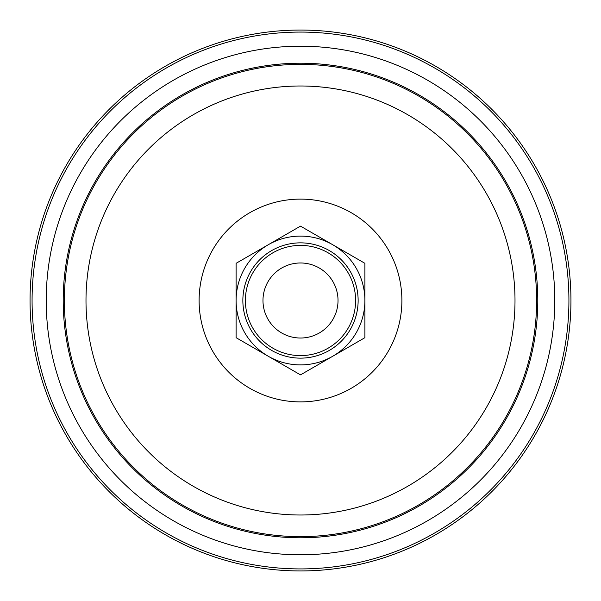 <?xml version="1.0" encoding="UTF-8"?>
<svg xmlns="http://www.w3.org/2000/svg" width="601" height="601" viewBox="0 0 601 601"><rect width="100%" height="100%" fill="white"/><g stroke="black" fill="none" stroke-linecap="round" stroke-linejoin="round"><path stroke-width="0.9" d="M404.097 550.321A270.45 270.45 0 0 1 50.679 404.097A270.45 270.45 0 0 1 196.903 50.679A270.45 270.45 0 0 1 550.321 196.903A270.45 270.45 0 0 1 404.097 550.321A270.45 270.45 0 0 1 50.679 404.097A270.45 270.45 0 0 1 196.903 50.679M403.316 548.45A268.422 268.422 0 0 1 52.55 403.316A268.422 268.422 0 0 1 197.684 52.55A268.422 268.422 0 0 1 548.45 197.684A268.422 268.422 0 0 1 403.316 548.45A268.422 268.422 0 0 1 52.55 403.316A268.422 268.422 0 0 1 197.684 52.55M358.136 300.5A57.643 57.643 0 0 0 300.5 242.857A57.643 57.643 0 0 0 242.857 300.5A57.643 57.643 0 0 0 300.5 358.143A57.643 57.643 0 0 0 358.136 300.5M236.095 300.5A64.405 64.405 0 0 1 300.5 236.095A64.405 64.405 0 0 1 364.897 300.5A64.405 64.405 0 0 1 300.5 364.905A64.405 64.405 0 0 1 236.095 300.5L236.095 337.679L300.5 374.866L364.905 337.679L364.905 263.321L300.5 226.134L236.095 263.321L236.095 300.5M262.975 300.5A37.525 37.525 0 0 1 300.5 262.975A37.525 37.525 0 0 1 338.025 300.5A37.525 37.525 0 0 1 300.5 338.025A37.525 37.525 0 0 1 262.975 300.5M245.396 300.5A55.104 55.104 0 0 1 300.5 245.396A55.104 55.104 0 0 1 355.604 300.5A55.104 55.104 0 0 1 300.5 355.604A55.104 55.104 0 0 1 245.396 300.5M397.907 535.393A254.283 254.283 0 0 1 65.607 397.907A254.283 254.283 0 0 1 203.093 65.607A254.283 254.283 0 0 1 535.393 203.093A254.283 254.283 0 0 1 397.907 535.393M391.394 519.692A237.297 237.297 0 0 1 81.308 391.394A237.297 237.297 0 0 1 209.606 81.308A237.297 237.297 0 0 1 519.692 209.606A237.297 237.297 0 0 1 391.394 519.692M210.05 82.375A236.133 236.133 0 0 1 518.625 210.05A236.133 236.133 0 0 1 390.95 518.625A236.133 236.133 0 0 1 82.375 390.95A236.133 236.133 0 0 1 210.05 82.375M382.664 498.642A214.497 214.497 0 0 1 102.358 382.664A214.497 214.497 0 0 1 218.336 102.358A214.497 214.497 0 0 1 498.642 218.336A214.497 214.497 0 0 1 382.664 498.642M339.34 394.158A101.396 101.396 0 0 1 206.842 339.34A101.396 101.396 0 0 1 261.66 206.842A101.396 101.396 0 0 1 394.158 261.66A101.396 101.396 0 0 1 339.34 394.158"/></g></svg>
